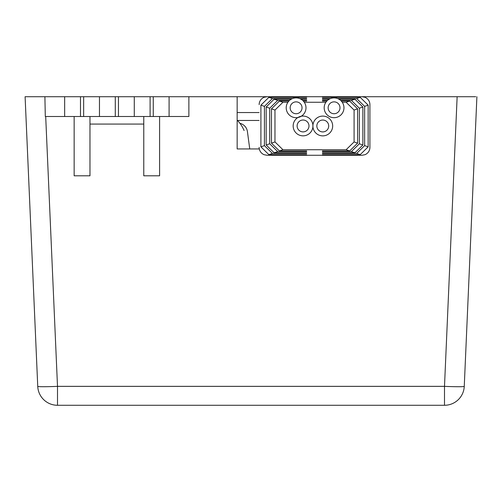 <?xml version="1.0" encoding="UTF-8"?>
<svg xmlns="http://www.w3.org/2000/svg" width="502" height="502" viewBox="0 0 502 502"><rect width="100%" height="100%" fill="white"/><g stroke="black" fill="none" stroke-linecap="round" stroke-linejoin="round"><path stroke-width="0.75" d="M475.733 96.723L457.14 96.723L444.496 386.358A19.779 0.86 -177.5 0 0 464.256 386.358L476.9 96.723L464.256 386.358A19.779 19.779 0 0 1 444.496 405.277A19.779 19.779 0 0 0 464.256 386.358A19.779 19.779 0 0 1 444.496 405.277L57.504 405.277L57.504 386.358L45.695 116.502L45.299 116.502L44.898 96.723L237.157 96.723L237.157 148.937L259.308 148.937M444.496 405.277L444.496 386.358L57.504 386.358A19.779 0.86 177.5 0 1 37.744 386.358A19.779 19.779 0 0 0 57.504 405.277A19.779 19.779 0 0 1 37.744 386.358L25.1 96.723L64.658 96.723L64.658 116.502L45.695 116.502M33.025 96.723L26.267 96.723M468.184 96.723L437.342 96.723M461.545 96.723L457.102 96.723M457.14 96.723L237.157 96.723M80.483 96.723L80.483 116.502L64.658 116.502M80.483 116.502L118.459 116.502L118.459 96.723M150.104 96.723L150.104 116.502L118.459 116.502M150.104 116.502L188.871 116.502L169.092 116.502L169.092 96.723M74.152 116.502L74.152 175.8L89.977 175.8L89.977 116.502M143.773 116.502L143.773 175.8L159.598 175.8L159.598 116.502M134.279 96.723L134.279 116.502M99.471 96.723L99.471 116.502M37.744 386.358L25.1 96.723M334.062 113.734A5.936 5.936 0 0 0 340.005 107.805A5.936 5.936 0 0 0 334.081 101.862A5.936 5.936 0 0 0 328.139 107.792A5.936 5.936 0 0 0 334.062 113.734M334.087 97.909A9.889 9.889 0 0 1 343.964 107.811A9.889 9.889 0 0 1 334.062 117.688A9.889 9.889 0 0 1 324.185 107.786A9.889 9.889 0 0 1 334.087 97.909M296.004 113.734A5.936 5.936 0 0 0 302.028 107.892A5.936 5.936 0 0 0 296.186 101.868A5.936 5.936 0 0 0 290.162 107.71A5.936 5.936 0 0 0 296.004 113.734M296.249 97.909A9.889 9.889 0 0 1 305.988 107.949A9.889 9.889 0 0 1 295.948 117.688A9.889 9.889 0 0 1 286.209 107.648A9.889 9.889 0 0 1 296.249 97.909M247.43 131.624A9.889 9.889 0 0 0 239.925 123.316A9.889 9.889 0 0 1 247.43 131.624L249.745 148.937M259.151 112.548L237.157 112.548M259.151 120.455L237.157 120.455M237.484 120.455A33.289 33.289 0 0 1 244.091 130.526M279.721 96.723L267.058 96.723A7.913 7.913 0 0 0 265.658 96.848M349.342 96.723L355.039 96.723M259.151 148.937L259.151 147.356A7.913 7.913 0 0 0 264.152 154.716L267.064 155.269L306.622 155.269L306.622 154.654L268.877 154.654L260.908 146.854L260.908 105.138L268.877 97.338L306.622 97.338L306.622 96.723L306.622 97.338M361.998 96.723L364.91 97.275L361.998 96.723L322.441 96.723L322.441 97.338L322.441 96.723M267.064 96.723L264.152 97.275L267.064 96.723L306.622 96.723M264.152 97.275A7.913 7.913 0 0 0 259.151 104.636M267.064 155.269L264.152 154.716M289.516 100.413L277.669 100.413L269.7 108.219L269.7 143.773L277.669 151.579L274.148 152.809L306.622 152.809L306.622 153.424L272.391 153.424L264.422 145.618L260.908 146.854M274.148 152.809L266.179 145.003L266.179 106.989L274.148 99.183L291.242 99.183M287.903 102.264L282.94 102.264L274.97 110.063L274.97 141.928L282.94 149.728L346.123 149.728L354.092 141.928L354.092 110.063L346.123 102.264L342.264 102.264M282.94 149.728L279.426 150.964L271.457 143.158L271.457 108.834L279.426 101.027L288.888 101.027M292.547 98.568L272.391 98.568L264.422 106.374L264.422 145.618M337.62 98.568L356.671 98.568L360.185 97.338L322.441 97.338M330.523 98.568L322.441 98.568L322.441 99.183L322.441 98.568M340.651 100.413L351.394 100.413L354.914 99.183L338.932 99.183M329.218 99.183L322.441 99.183M327.492 100.413L322.441 100.413L322.441 101.027L322.441 100.413M346.123 102.264L349.637 101.027L341.285 101.027M326.865 101.027L322.441 101.027M325.88 102.264L304.287 102.264M303.308 101.027L306.622 101.027L306.622 100.413L302.675 100.413M300.955 99.183L306.622 99.183L306.622 98.568L299.65 98.568M361.998 155.269L364.91 154.716L361.998 155.269L306.622 155.269L306.622 154.654M277.669 151.579L306.622 151.579L306.622 150.964L306.622 151.579M279.426 150.964L306.622 150.964M354.092 141.928L357.606 143.158L349.637 150.964L322.441 150.964L322.441 151.579L322.441 150.964M351.394 100.413L359.363 108.219L359.363 143.773L351.394 151.579L322.441 151.579M359.363 143.773L362.877 145.003L354.914 152.809L322.441 152.809L322.441 153.424L322.441 152.809M356.671 98.568L364.64 106.374L364.64 145.618L356.671 153.424L322.441 153.424M364.64 145.618L368.154 146.854L360.185 154.654L322.441 154.654L322.441 155.269L322.441 154.654M306.622 153.424L306.622 152.809M306.622 99.183L306.622 98.568M306.622 101.027L306.622 100.413M360.185 97.338L368.154 105.138L368.154 146.854M354.914 99.183L362.877 106.989L362.877 145.003M349.637 101.027L357.606 108.834L357.606 143.158M364.91 154.716A7.913 7.913 0 0 0 369.911 147.356L369.911 104.636A7.913 7.913 0 0 0 364.91 97.275M322.767 131.913A5.936 5.936 0 0 0 328.71 125.989A5.936 5.936 0 0 0 322.786 120.047A5.936 5.936 0 0 0 316.844 125.977A5.936 5.936 0 0 0 322.767 131.913M322.792 116.094A9.889 9.889 0 0 1 332.669 125.996A9.889 9.889 0 0 1 322.767 135.873A9.889 9.889 0 0 1 312.89 125.971A9.889 9.889 0 0 1 322.792 116.094M303.045 131.888A5.936 5.936 0 0 0 308.987 125.964A5.936 5.936 0 0 0 303.057 120.022A5.936 5.936 0 0 0 297.115 125.952A5.936 5.936 0 0 0 303.045 131.888M303.064 116.069A9.889 9.889 0 0 1 312.941 125.971A9.889 9.889 0 0 1 303.039 135.847A9.889 9.889 0 0 1 293.162 125.946A9.889 9.889 0 0 1 303.064 116.069M143.773 124.069L89.977 124.069M188.871 116.502L188.871 96.723M153.267 96.723L153.267 116.502M115.291 116.502L115.291 96.723M83.646 96.723L83.646 116.502M272.391 153.424L268.877 154.654M269.7 143.773L266.179 145.003M274.97 141.928L271.457 143.158M264.422 106.374L260.908 105.138M269.7 108.219L266.179 106.989M274.97 110.063L271.457 108.834M272.391 98.568L268.877 97.338M277.669 100.413L274.148 99.183M282.94 102.264L279.426 101.027M346.123 149.728L349.637 150.964M351.394 151.579L354.914 152.809M356.671 153.424L360.185 154.654M364.64 106.374L368.154 105.138M359.363 108.219L362.877 106.989M354.092 110.063L357.606 108.834"/></g></svg>
